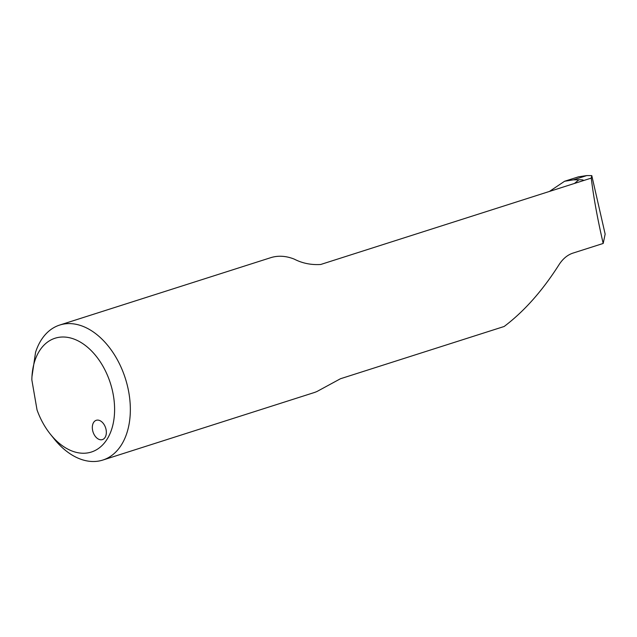 <?xml version="1.0" encoding="UTF-8"?>
<svg xmlns="http://www.w3.org/2000/svg" width="637" height="637" viewBox="0 0 637 637"><rect width="100%" height="100%" fill="white"/><g stroke="black" fill="none" stroke-linecap="round" stroke-linejoin="round"><path stroke-width="0.96" d="M591.263 178.097L583.484 180.582C583.643 179.945 582.099 179.682 578.85 179.793L573.419 179.841L564.573 181.266L578.476 176.823L586.757 175.581L591.781 175.613L591.263 178.097C593.565 197.239 597.538 219.024 603.191 243.453L572.79 253.16C567.209 255.055 562.487 259.108 558.625 265.326C542.151 291.125 523.996 311.509 504.154 326.486L340.445 378.752L317.122 391.421A70.858 46.302 -107.7 0 1 313.778 392.703L102.804 460.065A70.858 46.302 -107.7 0 0 125.362 378.474A70.858 46.302 -107.7 0 0 59.703 325.053A70.858 46.302 -107.7 0 0 35.561 352.325L31.961 376.642A59.727 39.024 72.3 0 1 83.28 343.964A59.727 39.024 72.3 0 1 111.069 430.994A59.727 39.024 72.3 0 1 50.307 434.1A59.727 39.024 72.3 0 1 37.034 409.917L31.85 379.907A59.727 39.024 72.3 0 1 31.961 376.642M583.699 180.502L320.706 264.482C311.135 265.072 302.328 263.288 294.27 259.132A70.858 46.302 -107.7 0 0 270.677 257.698L59.703 325.053M564.573 181.266L549.397 191.466M591.781 175.613L605.15 234.105L603.191 243.453M50.307 434.1L54.065 438.797A70.858 46.302 -107.7 0 0 102.804 460.065M92.532 429.911A10.12 6.617 -107.7 0 0 101.036 439.801A10.12 6.617 -107.7 0 0 102.414 439.594A10.12 6.617 -107.7 0 0 105.638 427.937A10.12 6.617 -107.7 0 0 96.259 420.301A10.12 6.617 -107.7 0 0 92.532 429.911M578.85 179.793L574.47 183.456M586.757 175.581L573.419 179.841"/></g></svg>
